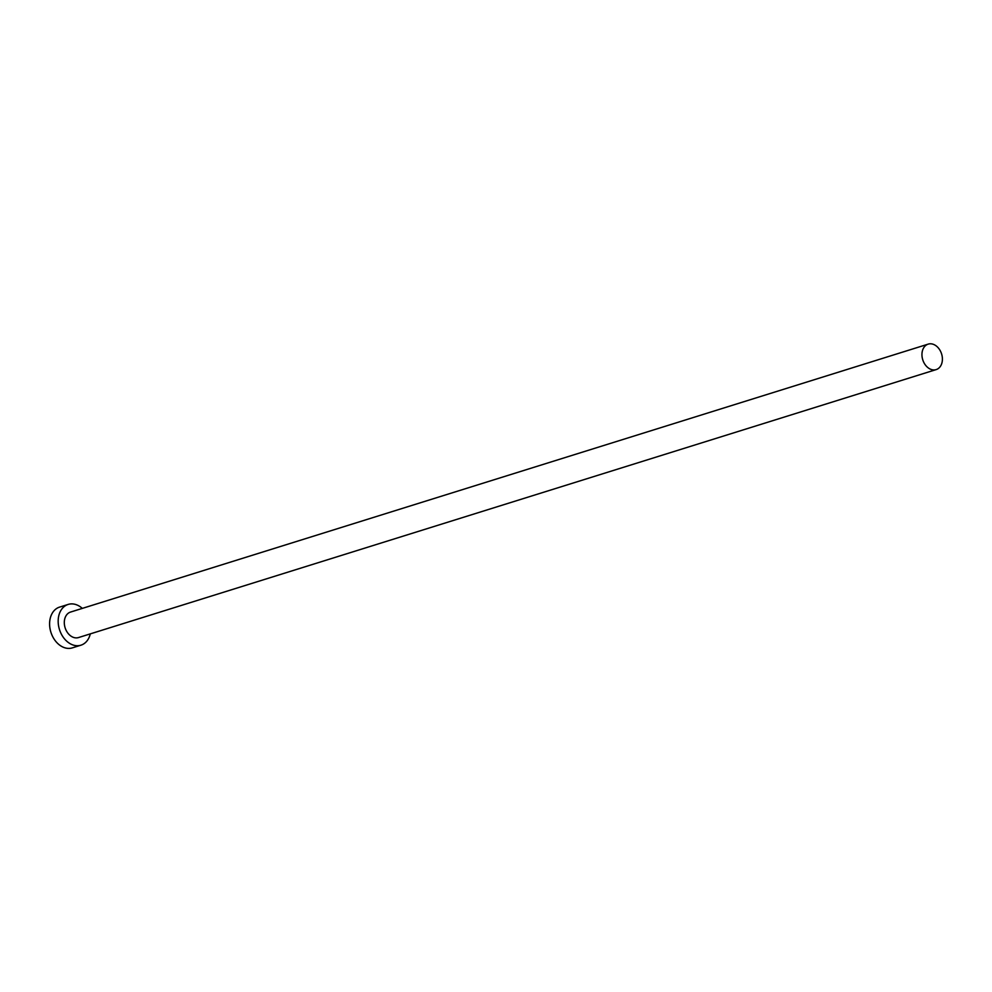 <?xml version="1.0" encoding="UTF-8"?>
<svg xmlns="http://www.w3.org/2000/svg" width="992" height="992" viewBox="0 0 992 992"><rect width="100%" height="100%" fill="white"/><g stroke="black" fill="none" stroke-linecap="round" stroke-linejoin="round"><path stroke-width="1.49" d="M942.4 358.682A13.355 9.87 72.6 0 0 928.19 344.125A13.355 9.87 72.6 0 0 921.952 355.049A13.355 9.87 72.6 0 0 936.15 369.607A13.355 9.87 72.6 0 0 942.4 358.682M928.19 344.125L70.556 612.064A13.355 9.87 72.6 0 0 64.306 622.988A13.355 9.87 72.6 0 0 78.517 637.558L936.15 369.607M82.324 608.394A21.365 15.798 72.6 0 0 68.163 604.426A21.365 15.798 72.6 0 0 58.181 621.897A21.365 15.798 72.6 0 0 80.91 645.197A21.365 15.798 72.6 0 0 90.297 633.876M68.163 604.426L59.594 607.104A21.365 15.798 72.6 0 0 49.6 624.588A21.365 15.798 72.6 0 0 72.329 647.875L80.91 645.197"/></g></svg>
